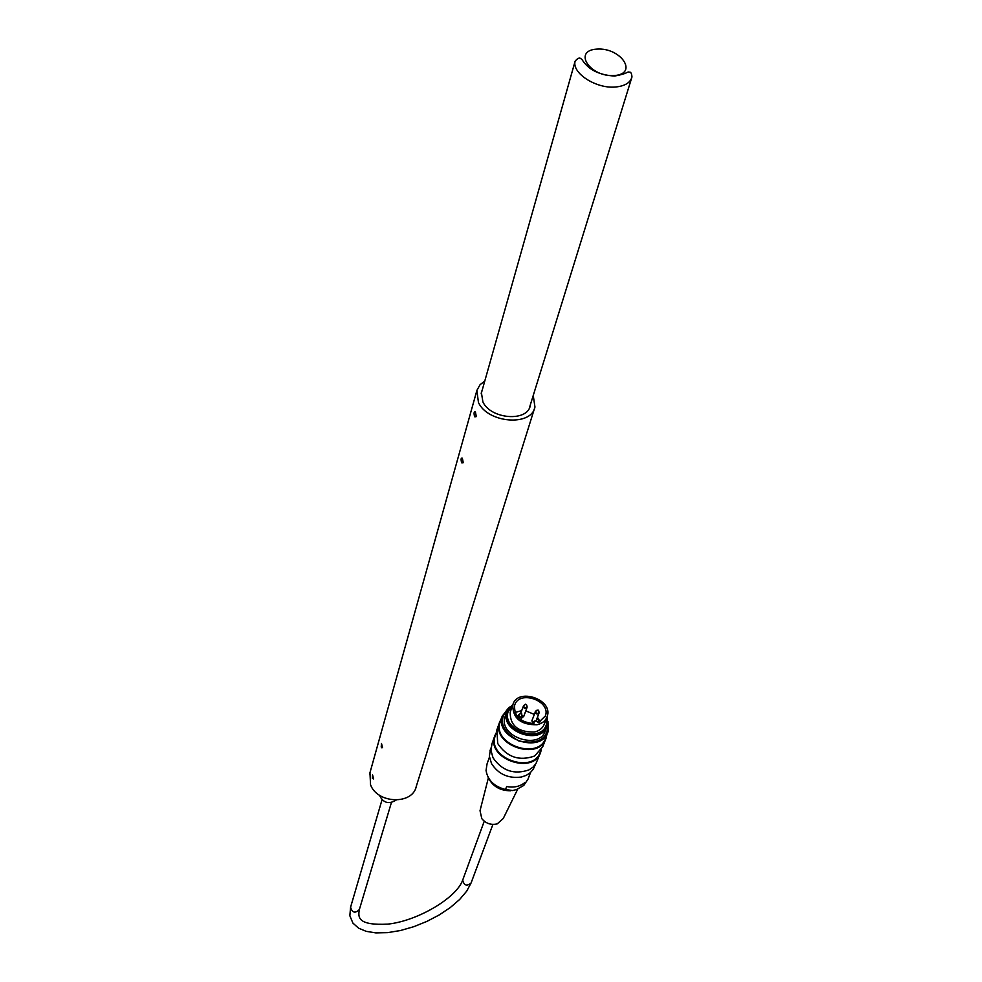 <?xml version="1.0" encoding="UTF-8"?>
<svg xmlns="http://www.w3.org/2000/svg" width="982" height="982" viewBox="0 0 982 982"><rect width="100%" height="100%" fill="white"/><g stroke="black" fill="none" stroke-linecap="round" stroke-linejoin="round"><path stroke-width="1.47" d="M547.134 716.676L547.281 725.649C541.72 746.111 499.58 731.86 506.737 711.938L513.095 704.045M546.827 726.815L545.452 730.412C539.891 750.849 497.886 736.647 505.03 716.75L505.46 715.547M512.727 705.113L508.173 711.569C501.421 730.35 541.168 743.791 546.409 724.495L546.716 717.732M546.814 717.474L544.421 723.771C542.874 728.055 539.474 730.829 534.245 732.056C518.042 732.204 510.026 725.575 510.198 712.196L510.554 711.189M492.043 743.57L490.939 750.358L493.025 757.773C502.133 770.87 514.102 774.921 528.93 769.913L532.919 767.224L535.902 763.714L540.21 753.243M541.242 749.929L540.738 751.905C534.282 775.387 486.409 759.196 494.609 736.304L495.984 733.1M496.917 729.749L497.702 743.534C506.994 757.232 519.306 761.394 534.613 756.017L542.715 746.786L545.55 739.421M546.741 735.039L546.078 738.071C539.621 761.627 491.319 745.289 499.531 722.335L501.471 718.223M509.13 707.445C497.641 719.499 500.869 730.669 518.815 740.944C539.118 744.884 548.828 738.513 547.931 721.844M490.448 749.45L489.367 756.189L491.491 763.554C498.39 774.246 508.369 778.738 521.43 777.02L526.303 775.338L530.305 772.687L533.287 769.201L535.386 764.487M547.944 721.389L548.079 731.565C541.757 754.716 494.167 738.611 502.244 716.062L509.425 707.101M500.55 720.837L500.071 722.2C492.007 744.724 539.413 760.755 545.747 737.642L547.575 732.891M495.615 734.818L495.137 736.169C487.097 758.632 534.085 774.528 540.407 751.476L540.665 750.813M508.308 711.164L508.062 711.889C501.36 730.399 540.358 744.049 546.152 725.207M488.373 777.904L480.026 810.678L481.806 818.669C485.955 823.554 491.086 825.297 497.223 823.886L503.238 818.534L517.821 788.951M487.047 763.935L486.053 770.453C487.661 780.15 494.155 786.508 505.521 789.516L512.629 790.547L516.495 789.54L523.762 785.465L527.985 779.18L530.575 772.441M523.762 785.465L524.891 782.531C520.055 786.508 513.967 787.859 506.626 786.57L505.521 789.516M531.876 720.8L532.919 722.887M521.786 717.547L523.688 716.602L526.978 707.617M532.158 720.039L532.649 723.599M521.528 718.259L523.958 715.841M536.994 724.777C542.248 723.55 545.648 720.776 547.195 716.479C553.627 699.417 517.33 687.142 512.813 704.855C512.665 718.272 520.718 724.9 536.994 724.777M538.492 722.642L545.427 715.841C551.172 700.547 518.668 689.56 514.617 705.42C514.003 716.283 520.423 722.347 533.889 723.611C534.134 720.628 535.669 720.309 538.492 722.642M540.21 721.868L537.449 717.253M534.269 714.38L525.787 710.882M521.638 710.649L514.973 712.49M539.499 722.224L537.154 718.026M537.35 717.486L540.137 721.905M379.42 795.187C383.164 802.969 388.737 804.602 396.127 800.084M463.222 462.51L461.552 462.436C460.754 459.097 461.024 457.661 462.338 458.14L463.222 462.51M373.59 778.935L372.35 778.419L372.583 774.945L373.59 778.935M382.501 747.474L381.212 746.995L381.495 743.435L382.501 747.474M476.27 416.417L474.539 416.429C473.717 412.931 474.011 411.458 475.423 412.01L476.27 416.417M369.956 772.76L370.545 784.778C377.358 803.853 412.747 804.958 416.282 786.373L534.441 408.61M484.801 380.967L480.038 384.748L476.859 390.443L478.467 402.546C487.882 423.291 531.692 426.605 534.945 406.99L533.251 395.451M482.297 389.829L481.364 392.481L482.911 401.933C490.84 419.339 527.567 422.088 530.28 405.615L530.525 404.24M488.164 777.376C492.448 786.3 499.998 790.768 510.8 790.805M516.495 789.54L517.428 789.135M521.773 713.865L520.104 713.619L521.773 713.865M538.664 710.379L537.007 710.121L538.664 710.379M525.48 704.204L526.745 705.088L525.48 704.204M519.368 714.196L518.705 714.724C519.208 717.253 520.374 717.646 522.215 715.89L522.068 715.252M536.258 710.698L535.595 711.226C536.074 713.742 537.24 714.147 539.081 712.416L538.958 711.79M524.265 705.101L523.615 705.628C524.118 708.132 525.284 708.525 527.101 706.794L526.978 706.168M522.178 716.124L522.129 716.602C520.264 718.1 518.999 717.67 518.324 715.338L518.643 714.822M539.044 712.65L538.995 713.128C537.129 714.589 535.865 714.159 535.215 711.84L535.534 711.324M527.076 707.028L527.027 707.506C525.174 708.979 523.909 708.55 523.246 706.242L523.553 705.727M533.128 723.648L533.103 722.384C534.65 720.371 536.516 720.432 538.701 722.568M462.792 879.835L462.694 880.093C464.044 885.58 466.855 886.525 471.102 882.941L492.903 824.438M484.249 821.21L462.694 880.093C456.556 897.904 417.596 920.944 387.964 924.111C357.681 925.645 357.878 917.446 359.375 909.504C355.251 913.604 352.317 912.855 350.562 907.27L350.648 906.963M615.518 87.005C624.822 86.109 630.309 82.783 631.966 77.001C631.684 73.368 630.775 71.747 629.266 72.14C626.897 71.379 628.848 73.466 614.609 76.056C586.696 74.337 582.424 58.134 581.184 58.957C579.761 57.263 577.747 58.012 575.121 61.203C571.708 73.147 596.295 88.957 615.518 87.005M614.315 75.553C589.777 77.32 572.469 50.401 596.946 49.1C620.955 47.369 638.742 73.896 614.315 75.553M505.03 716.75L506.737 711.938M491.552 744.945L494.609 736.304M496.426 731.136L499.531 722.335M489.981 750.8L490.975 747.965M500.071 722.2L502.244 716.062M495.137 736.169L495.849 734.155M486.606 765.187L489.453 757.134M522.129 716.602L521.626 713.693L520.104 713.619L517.735 716.983M538.995 713.128L538.517 710.195L535.595 711.226L531.827 720.911M527.027 707.506L526.745 705.088L525.726 704.217L523.615 705.628L520.669 713.288M522.08 716.713L520.939 719.867M538.946 713.239L536.098 720.849M538.725 722.556C536.172 720.493 534.294 720.432 533.103 722.384L532.637 723.648M510.198 712.196L512.813 704.855M545.084 716.725L545.427 715.841M471.102 882.941L466.695 891.165L459.674 899.451L450.394 907.466L439.31 914.893L426.912 921.398L413.79 926.689L400.509 930.506L387.669 932.63L375.824 932.9L366.126 931.329L358.59 928.162L352.919 923.129L349.85 915.764L350.562 907.27L381.998 799.888M391.388 802.638L359.375 909.504M463.136 462.731L461.871 462.927M382.428 747.67L381.777 747.805M476.196 416.65L474.809 416.847M369.514 774.332L476.638 391.339M529.863 406.965L530.28 405.615M529.286 408.242L631.561 78.314M481.155 393.868L575.121 61.203"/></g></svg>
